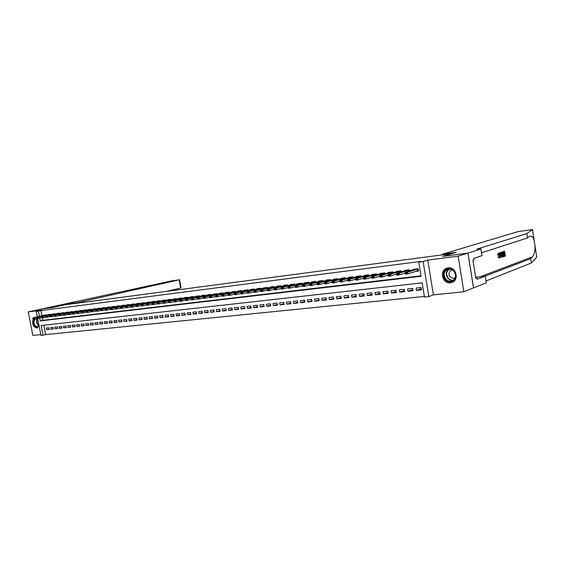 <?xml version="1.0" encoding="UTF-8"?>
<svg xmlns="http://www.w3.org/2000/svg" width="565" height="565" viewBox="0 0 565 565"><rect width="100%" height="100%" fill="white"/><g stroke="black" fill="none" stroke-linecap="round" stroke-linejoin="round"><path stroke-width="0.85" d="M46.415 315.199L34.303 317.671L34.536 318.865L33.286 319.013C31.838 323.625 32.989 326.641 36.76 328.06L39.006 325.341M37.996 320.178L36.344 318.448M450.489 282.775L451.124 282.677C459.642 281.285 456.605 266.468 448.087 267.902L447.6 267.98C439.054 269.321 441.943 284.082 450.489 282.775M43.886 325.2L45.716 334.6L40.984 335.483L37.671 318.483M452.057 253.586L65.067 304.775L52.926 307.487L41.287 309.013L52.863 307.494L70.456 303.567L77.221 302.671L179.162 279.83L171.562 280.89L28.25 311.908L32.855 335.419L40.814 334.614M452.049 253.565L442.706 256.397L467.94 253.092L473.491 287.903L463.858 291.766L458.144 256.164L427.754 260.105L423.107 261.51L428.835 296.597L424.485 297.035L422.168 282.881L41.153 325.504L43.06 335.278M427.754 260.105L433.411 294.852L463.858 291.766M433.411 294.852L428.835 296.597M45.716 334.6L424.386 296.456M467.94 253.092L458.144 256.164M46.422 315.192L46.33 314.726L43.879 315.334M50.631 314.677L50.546 314.211L48.067 314.818M54.89 314.154L54.798 313.681L52.298 314.295M59.184 313.632L59.092 313.151L56.564 313.766M63.52 313.102L63.428 312.615L60.879 313.236M67.906 312.565L67.807 312.071L65.236 312.699M72.327 312.021L72.235 311.527L69.636 312.155M76.798 311.47L76.706 310.969L74.079 311.612M81.318 310.92L81.219 310.411L78.563 311.061M85.88 310.362L85.781 309.853L83.097 310.503M90.485 309.797L90.386 309.281L87.674 309.938M95.139 309.224L95.04 308.702L92.3 309.366M99.843 308.652L99.744 308.123L96.975 308.794M104.596 308.073L104.49 307.537L101.7 308.207M109.398 307.48L109.292 306.943L106.467 307.621M114.25 306.887L114.144 306.343L111.291 307.028M119.151 306.287L119.046 305.736L116.157 306.428M124.102 305.686L123.996 305.121L121.08 305.82M129.11 305.072L129.004 304.507L126.059 305.213M134.173 304.45L134.067 303.878L131.087 304.591M139.287 303.829L139.181 303.243L136.165 303.963M144.456 303.193L144.35 302.607L141.307 303.334M149.683 302.558L149.577 301.957L146.497 302.692M154.965 301.908L154.859 301.307L151.681 301.696L151.745 302.049M160.312 301.258L160.199 300.644L156.985 301.046L157.049 301.399M165.714 300.594L165.594 299.98L162.353 300.382L162.416 300.735M171.174 299.93L171.061 299.302L167.777 299.711L167.84 300.064M176.697 299.252L176.577 298.617L173.257 299.033L173.328 299.394M182.283 298.574L182.163 297.932L178.801 298.341L178.872 298.708M187.926 297.882L187.806 297.232L184.416 297.649L184.48 298.023M193.64 297.19L193.52 296.526L190.087 296.95L190.151 297.324M199.417 296.484L199.297 295.813L195.822 296.237L195.893 296.618M205.257 295.77L205.137 295.085L201.62 295.523L201.691 295.905M211.169 295.05L211.049 294.358L207.489 294.796L207.56 295.177M217.151 294.323L217.024 293.616L213.429 294.061L213.499 294.45M223.203 293.581L223.069 292.868L219.432 293.32L219.503 293.708M229.319 292.832L229.192 292.112L225.513 292.564L225.583 292.967M235.513 292.084L235.386 291.349L231.657 291.808L231.735 292.211M241.785 291.321L241.651 290.572L237.879 291.039L237.957 291.441M248.127 290.544L247.993 289.788L244.179 290.262L244.25 290.671M254.547 289.767L254.405 288.99L250.549 289.471L250.62 289.887M261.044 288.976L260.903 288.192L256.997 288.673L257.068 289.089M267.619 288.171L267.478 287.38L263.523 287.868L263.594 288.291M274.272 287.366L274.131 286.554L270.127 287.048L270.204 287.479M281.01 286.547L280.869 285.721L276.815 286.222L276.892 286.653M287.839 285.713L287.691 284.88L283.588 285.382L283.665 285.819M294.746 284.88L294.598 284.026L290.438 284.534L290.516 284.979M301.738 284.026L301.59 283.157L297.381 283.679L297.458 284.124M308.822 283.171L308.667 282.281L304.408 282.811L304.493 283.263M315.997 282.295L315.842 281.398L311.527 281.928L311.605 282.387M323.265 281.419L323.102 280.494L318.738 281.038L318.815 281.504M330.624 280.523L330.461 279.59L326.04 280.134L326.118 280.607M338.082 279.626L337.919 278.665L333.435 279.223L333.512 279.696M345.632 278.707L345.469 277.733L340.928 278.291L341.006 278.778M353.287 277.782L353.118 276.786L348.513 277.351L348.598 277.846M361.042 276.843L360.865 275.826L356.204 276.405L356.289 276.906M368.896 275.897L368.726 274.858L363.994 275.438L364.086 275.946M376.862 274.936L376.686 273.87L371.897 274.463L371.982 274.978M384.935 273.961L384.751 272.874L379.899 273.474L379.984 273.997M393.113 272.973L392.929 271.864L388.007 272.471L388.099 273.001M401.404 271.977L401.221 270.833L396.235 271.454L396.319 271.991M409.816 270.967L409.625 269.795L404.568 270.423L404.66 270.974M421.398 288.623L416.469 290.389L421.596 289.845L421.215 287.5L416.08 288.058L416.469 290.389M412.874 289.562L408.008 291.286L413.064 290.749L412.683 288.425L407.626 288.976L408.008 291.286M404.462 290.495L399.66 292.176L404.653 291.646L404.272 289.337L399.278 289.873L399.66 292.176M396.171 291.413L391.432 293.051L396.355 292.529L395.973 290.233L391.051 290.77L391.432 293.051M387.986 292.317L383.31 293.913L388.169 293.397L387.788 291.116L382.929 291.646L383.31 293.913M379.913 293.2L375.294 294.768L380.09 294.252L379.715 291.992L374.92 292.515L375.294 294.768M371.947 294.082L367.391 295.608L372.123 295.099L371.742 292.854L367.01 293.369L367.391 295.608M364.086 294.944L359.587 296.434L364.256 295.94L363.881 293.708L359.213 294.21L359.587 296.434M356.331 295.792L351.889 297.254L356.494 296.766L356.12 294.549L351.515 295.043L351.889 297.254M348.676 296.632L344.29 298.059L348.838 297.578L348.464 295.375L343.916 295.869L344.29 298.059M341.119 297.465L336.782 298.857L341.274 298.384L340.9 296.194L336.415 296.682L336.782 298.857M333.661 298.278L329.381 299.648L333.809 299.175L333.442 296.999L329.007 297.48L329.381 299.648M326.295 299.083L322.071 300.425L326.443 299.959L326.076 297.797L321.697 298.271L322.071 300.425M319.027 299.881L314.853 301.187L319.169 300.728L318.801 298.588L314.479 299.055L314.853 301.187M311.845 300.665L307.72 301.95L311.986 301.491L311.619 299.365L307.353 299.824L307.72 301.95M304.754 301.442L300.686 302.699L304.895 302.247L304.528 300.128L300.319 300.587L300.686 302.699M297.755 302.204L293.736 303.433L297.896 302.995L297.529 300.891L293.369 301.336L293.736 303.433M290.841 302.953L286.872 304.168L290.975 303.73L290.615 301.639L286.504 302.084L286.872 304.168M284.018 303.702L280.092 304.888L284.146 304.457L283.785 302.374L279.724 302.812L280.092 304.888M277.274 304.436L273.389 305.594L277.401 305.171L277.041 303.108L273.029 303.539L273.389 305.594M270.607 305.156L266.772 306.301L270.734 305.877L270.374 303.829L266.412 304.253L266.772 306.301M264.024 305.877L260.239 306.993L264.152 306.576L263.791 304.542L259.879 304.966L260.239 306.993M257.527 306.583L253.784 307.685L257.647 307.268L257.287 305.241L253.424 305.658L253.784 307.685M251.1 307.282L247.399 308.363L251.22 307.953L250.86 305.94L247.039 306.35L247.399 308.363M244.751 307.967L241.093 309.034L244.871 308.631L244.511 306.626L240.739 307.035L241.093 309.034M238.479 308.652L234.863 309.691L238.592 309.295L238.239 307.304L234.51 307.706L234.863 309.691M232.279 309.323L228.705 310.347L232.392 309.959L232.038 307.974L228.352 308.377L228.705 310.347M226.148 309.987L222.617 310.997L226.261 310.609L225.908 308.638L222.264 309.034L222.617 310.997M220.096 310.644L216.6 311.633L220.202 311.251L219.849 309.295L216.247 309.684L216.6 311.633M214.107 311.294L210.653 312.268L214.213 311.887L213.867 309.945L210.307 310.326L210.653 312.268M208.188 311.937L204.777 312.89L208.294 312.516L207.948 310.581L204.424 310.962L204.777 312.89M202.341 312.565L198.965 313.511L202.447 313.137L202.093 311.216L198.619 311.59L198.965 313.511M196.556 313.194L193.216 314.119L196.655 313.752L196.309 311.845L192.87 312.212L193.216 314.119M190.836 313.808L187.538 314.726L190.935 314.359L190.589 312.459L187.192 312.826L187.538 314.726M185.186 314.423L181.916 315.319L185.285 314.966L184.939 313.074L181.57 313.434L181.916 315.319M179.592 315.03L176.365 315.913L179.691 315.56L179.345 313.681L176.019 314.041L176.365 315.913M174.062 315.623L170.87 316.492L174.161 316.146L173.815 314.274L170.524 314.634L170.87 316.492M168.596 316.216L165.432 317.071L168.688 316.725L168.349 314.867L165.093 315.221L165.432 317.071M163.186 316.803L160.065 317.643L163.278 317.304L162.939 315.454L159.718 315.8L160.065 317.643M157.84 317.382L154.746 318.208L157.925 317.869L157.586 316.033L154.407 316.379L154.746 318.208M152.543 317.947L149.485 318.766L152.635 318.434L152.296 316.605L149.146 316.944L149.485 318.766M147.31 318.512L144.287 319.324L147.401 318.992L147.062 317.17L143.948 317.509L144.287 319.324M142.133 319.077L139.138 319.868L142.218 319.543L141.886 317.735L138.806 318.067L139.138 319.868M137.013 319.628L134.046 320.412L137.097 320.087L136.758 318.286L133.714 318.618L134.046 320.412M131.942 320.171L129.011 320.941L132.026 320.623L131.694 318.837L128.679 319.161L129.011 320.941M126.927 320.715L124.032 321.471L127.012 321.16L126.68 319.38L123.693 319.698L124.032 321.471M121.969 321.252L119.095 322.001L122.047 321.683L121.715 319.917L118.763 320.235L119.095 322.001M117.054 321.775L114.215 322.516L117.139 322.205L116.807 320.447L113.883 320.765L114.215 322.516M112.195 322.304L109.384 323.032L112.28 322.721L111.948 320.969L109.059 321.287L109.384 323.032M107.392 322.82L104.61 323.54L107.47 323.237L107.138 321.492L104.278 321.803L104.61 323.54M102.632 323.335L99.878 324.042L102.71 323.738L102.378 322.008L99.546 322.311L99.878 324.042M97.922 323.837L95.195 324.536L97.999 324.239L97.667 322.516L94.864 322.82L95.195 324.536M93.26 324.338L90.555 325.03L93.331 324.734L93.006 323.025L90.231 323.321L90.555 325.03M88.641 324.84L85.972 325.518L88.719 325.228L88.394 323.519L85.647 323.816L85.972 325.518M84.072 325.327L81.431 326.005L84.15 325.715L83.825 324.013L81.106 324.31L81.431 326.005M79.552 325.814L76.932 326.478L79.623 326.196L79.298 324.508L76.607 324.797L76.932 326.478M75.074 326.302L72.482 326.951L75.145 326.669L74.82 324.988L72.158 325.278L72.482 326.951M70.639 326.775L68.075 327.425L70.71 327.142L70.392 325.468L67.751 325.758L68.075 327.425M66.253 327.248L63.711 327.884L66.324 327.608L65.999 325.941L63.386 326.224L63.711 327.884M61.91 327.714L59.389 328.343L61.973 328.067L61.656 326.415L59.071 326.697L59.389 328.343M57.602 328.18L55.109 328.802L57.672 328.526L57.355 326.881L54.791 327.156L55.109 328.802M53.343 328.639L50.871 329.254L53.407 328.978L53.089 327.34L50.553 327.615L50.871 329.254M48.873 327.799L46.358 328.067L46.676 329.699L49.19 329.43L48.873 327.799M39.72 318.13L40.263 320.941L421.087 276.271L418.764 262.068L420.897 261.426L41.033 310.552L42.043 315.75M42.467 317.904L42.933 320.313L421.01 275.819M415.48 271.461L418.531 271.094L418.142 268.742L413.015 269.378L413.107 269.936M37.347 316.838L36.287 311.414L42.156 310.107L28.25 311.908M36.287 311.414L38.356 311.146L39.373 316.365M41.033 310.552L38.356 311.146M418.764 262.068L423.107 261.51M42.933 320.313L40.263 320.941M49.12 329.091L46.676 329.699M417.231 270.903L418.474 270.755M418.171 268.898L407.676 272.132L407.958 273.848L405.366 274.166L405.084 272.443L415.169 269.11M406.567 273.107L405.267 273.269L406.616 273.396L407.676 272.132L405.084 272.443L405.267 273.269M418.446 270.586L407.958 273.848L406.616 273.396M405.366 274.166L405.317 273.552M445.707 270.021C451.527 264.808 459.811 275.805 453.533 280.459C447.65 285.565 439.542 274.668 445.707 270.021M453.441 280C458.102 276.638 453.999 267.838 448.448 269.272L446.202 270.338C441.576 273.743 445.707 282.493 451.273 281.031L453.441 280M452.24 269.908L450.178 270.72C447.763 274.964 448.956 277.486 453.759 278.284L455.093 277.712M447.875 267.93L445.128 269.251C439.401 273.481 444.535 284.329 451.435 282.507M38.957 325.101L38.307 326.556C35.899 329.826 31.534 322.347 34.112 319.402L34.91 318.773M35.468 318.646L38.025 320.313M37.629 319.776L35.595 318.928L34.536 319.599C33.293 323.413 34.239 325.843 37.368 326.888L38.943 325.186M33.738 318.957C31.492 321.669 34.317 328.703 37.325 327.905L37.361 327.898M504.587 251.213L505.35 256.058L504.079 256.503L503.994 255.938L505.011 255.585L504.771 254.095L503.825 254.42L503.74 253.862L504.686 253.537L504.425 251.856L503.359 252.216L503.274 251.658L504.587 251.213L502.914 251.7L503.683 256.637L503.069 256.856L502.419 256.644L501.819 254.751L502.271 251.997L502.921 251.771L502.271 251.997M503.952 252.018L504.058 253.614L503.253 253.89M504.178 254.299L504.538 255.641L503.994 255.938M503.634 256.312L504.079 256.503M502.419 256.644L502.829 256.913M498.139 255.055L498.365 253.184L497.532 255.133L498.422 255.133L497.532 255.133M498.563 253.883L499.001 255.599L499.637 255.514L498.782 253.713L498.422 255.133M498.711 253.141L499.891 255.422L499.432 258.205L498.733 256.785L497.913 257.096L499.269 258.226M536.736 257.103L531.368 262.986L530.697 258.643L532.428 256.856C534.243 254.624 535.119 251.086 535.062 246.248L534.172 240.471C533 236.933 531.467 235.563 529.567 236.382L527.498 237.943L481.571 252.802M501.353 252.308L501.395 257.449L499.601 252.901L500.329 254.243L501.106 253.975L501.353 252.308L500.724 252.442L500.293 254.13M499.877 252.802L499.248 252.943L499.305 253.508M499.969 255.994L501.106 257.548M442.642 254.109L517.907 231.65L532.491 229.545L526.82 233.585L476.916 249.101L480.97 249.01L467.982 253.085L442.833 256.383L456.329 252.287L442.642 254.109L442.755 254.794M480.97 249.01L482.023 255.641L473.83 258.353L474.063 259.844L472.94 260.218L475.808 278.22L476.924 277.796L477.157 279.28L485.271 276.165L486.317 282.768L473.491 287.903M473.534 287.896L467.982 253.085M527.498 237.943L526.82 233.585M531.368 262.986L486.034 280.967M484.947 276.2L530.697 258.643M485.271 276.165L475.652 277.238M476.924 277.796L475.765 277.923M498.733 256.785L499.255 257.647M499.354 257.633L499.637 255.514M498.492 257.026L497.913 257.096M501.141 255.987L501.12 254.568L500.491 254.78L500.88 256.023M501.077 252.4L500.724 252.442M501.106 253.975L500.512 254.052M499.601 252.901L499.248 252.943M502.758 252.421L502.01 253.042L502.871 256.326L503.344 256.171L502.758 252.421M501.819 254.751L501.374 254.808M502.737 256.898L502.363 256.948M502.285 252.59L502.659 256.305M503.344 256.171L502.871 256.228M503.274 251.658L502.914 251.7M503.359 252.216L502.998 252.265M504.686 253.537L504.058 253.614M503.74 253.862L503.26 253.925M503.825 254.42L503.351 254.483M505.011 255.585L504.538 255.641M70.456 303.567L70.547 304.048M77.221 302.671L77.32 303.158M166.852 291.307L180.666 288.044L179.162 279.83M179.599 279.71L180.998 287.352L180.666 288.044M409.646 269.957L399.074 273.178L399.356 274.887L396.8 275.197L396.517 273.488L406.729 270.155M397.965 274.152L396.686 274.308L398.014 274.435L399.074 273.178L396.517 273.488L396.686 274.308M405.183 273.057L399.356 274.887L398.014 274.435M396.8 275.197L396.736 274.59M401.242 270.995L390.592 274.216L390.874 275.911L388.353 276.214L388.07 274.519L398.403 271.186M389.49 275.183L388.226 275.332L389.532 275.466L390.592 274.216L388.07 274.519L388.226 275.332M396.623 274.124L390.874 275.911L389.532 275.466M388.353 276.214L388.275 275.614M392.957 272.019L382.23 275.233L382.505 276.921L380.019 277.217L379.736 275.536L390.189 272.203M381.128 276.193L379.878 276.349L381.17 276.476L382.23 275.233L379.736 275.536L379.878 276.349M388.176 275.176L382.505 276.921L381.17 276.476M380.019 277.217L379.927 276.624M371.65 277.344L372.879 277.196L371.65 277.344L371.523 276.539L382.081 273.206M384.779 273.036L373.974 276.243L374.256 277.916L371.805 278.213L371.699 277.62M379.85 276.207L374.256 277.916L372.921 277.471M371.523 276.539L373.974 276.243L372.879 277.196M363.535 278.326L364.792 278.46L363.535 278.326L363.422 277.528L374.087 274.195M376.714 274.032L365.838 277.231L366.12 278.898L363.698 279.188L363.577 278.602M371.629 277.231L366.12 278.898L364.792 278.46M363.422 277.528L365.838 277.231L364.743 278.178M355.526 279.301L356.762 279.428L355.526 279.301L355.427 278.503L366.198 275.169M368.747 275.021L357.815 278.213L358.09 279.866L355.703 280.148L355.569 279.576M363.521 278.234L358.09 279.866L356.762 279.428M355.427 278.503L357.815 278.213L356.72 279.152M347.623 280.254L348.845 280.388L347.623 280.254L347.539 279.463L358.415 276.13M360.894 275.988L349.89 279.181L350.173 280.819L347.814 281.102L347.673 280.53M355.512 279.23L350.173 280.819L348.845 280.388M347.539 279.463L349.89 279.181L348.803 280.113M345.498 277.895L334.374 281.073L334.649 282.691L339.826 281.179L341.041 281.335L339.826 281.201L339.756 280.417L350.731 277.083M353.146 276.949L342.079 280.134L342.355 281.758L340.031 282.041L339.876 281.476M347.616 280.212L342.355 281.758L341.041 281.335M339.756 280.417L342.079 280.134L340.992 281.059M337.948 278.835L326.768 281.999L327.036 283.609L332.135 282.133L333.329 282.267L332.142 282.133L332.079 281.349L343.146 278.015M332.079 281.349L334.374 281.073L333.286 281.999M333.329 282.267L334.649 282.691L332.354 282.966L332.185 282.408M330.49 279.753L319.26 282.917L319.529 284.513L324.55 283.065L325.73 283.185L324.55 283.058L324.501 282.274L335.659 278.948M324.501 282.274L326.768 281.999L325.68 282.917M325.73 283.185L327.036 283.609L324.776 283.877L324.6 283.326M317.064 283.962L318.222 284.096L317.064 283.962L317.022 283.185L328.265 279.859M317.022 283.185L319.26 282.917L318.18 283.828M318.222 284.096L319.529 284.513L317.297 284.781L317.106 284.23M309.669 284.859L310.821 284.993L309.669 284.859L309.641 284.089L320.969 280.763M323.138 280.664L311.845 283.821L312.12 285.403L309.917 285.671L309.712 285.127M317.064 283.997L312.12 285.403L310.821 284.993M309.641 284.089L311.845 283.821L310.771 284.725M302.374 285.749L303.504 285.876L302.374 285.749L302.36 284.979L313.766 281.653M315.87 281.561L304.535 284.711L304.81 286.286L302.635 286.547L302.416 286.01M309.677 284.908L304.81 286.286L303.504 285.876M302.36 284.979L304.535 284.711L303.462 285.615M295.17 286.617L296.293 286.752L295.17 286.617L295.17 285.855L306.654 282.535M308.702 282.451L297.317 285.593L297.586 287.154L295.439 287.416L295.22 286.879M302.381 285.805L297.586 287.154L296.293 286.752M295.17 285.855L297.317 285.593L296.244 286.49M288.058 287.479L289.167 287.613L288.058 287.479L288.072 286.716L299.627 283.404M301.618 283.326L290.191 286.462L290.459 288.016L288.341 288.27L288.108 287.74M295.184 286.695L290.459 288.016L289.167 287.613M288.072 286.716L290.191 286.462L289.125 287.352M281.038 288.334L282.133 288.461L281.038 288.334L281.059 287.571L292.691 284.259M294.626 284.195L283.15 287.317L283.425 288.863L281.328 289.118L281.088 288.588M288.079 287.571L283.425 288.863L282.133 288.461M281.059 287.571L283.15 287.317L282.09 288.207M274.11 289.174L275.19 289.301L274.11 289.174L274.138 288.418L285.841 285.106M287.719 285.05L276.207 288.164L276.476 289.704L274.406 289.951L274.152 289.428M281.059 288.44L276.476 289.704L275.19 289.301M274.138 288.418L276.207 288.164L275.141 289.047M267.266 290L268.333 290.135L267.266 290L267.302 289.252L279.075 285.939M280.897 285.89L269.343 289.005L269.611 290.53L267.57 290.77L267.309 290.255M274.131 289.287L269.611 290.53L268.333 290.135M267.302 289.252L269.343 289.005L268.29 289.88M260.507 290.82L261.56 290.954L260.507 290.82L260.557 290.078L272.387 286.773M274.159 286.723L262.57 289.831L262.838 291.342L260.825 291.589L260.55 291.074M267.287 290.135L262.838 291.342L261.56 290.954M260.557 290.078L262.57 289.831L261.517 290.7M253.833 291.632L254.872 291.766L253.833 291.632L253.89 290.89L265.783 287.585M267.506 287.55L255.881 290.643L256.15 292.147L254.158 292.388L253.876 291.886M260.536 290.961L256.15 292.147L254.872 291.766M253.89 290.89L255.881 290.643L254.829 291.512M247.237 292.43L248.268 292.564L247.237 292.43L247.308 291.688L259.264 288.39M260.931 288.362L249.271 291.448L249.539 292.945L247.569 293.186L247.286 292.684M253.862 291.787L249.539 292.945L248.268 292.564M247.308 291.688L249.271 291.448L248.226 292.31M240.725 293.221L241.742 293.355L240.725 293.221L240.803 292.486L252.816 289.188M254.441 289.167L242.745 292.246L243.014 293.736L241.071 293.97L240.775 293.468M247.265 292.592L243.014 293.736L241.742 293.355M240.803 292.486L242.745 292.246L241.7 293.101M234.291 294.005L235.301 294.132L234.291 294.005L234.376 293.27L246.446 289.979M248.021 289.958L236.297 293.03L236.566 294.513L234.645 294.739L234.341 294.245M240.761 293.397L236.566 294.513L235.301 294.132M234.376 293.27L236.297 293.03L235.252 293.885M227.942 294.775L228.931 294.902L227.942 294.775L228.034 294.04L240.153 290.756M241.679 290.742L229.927 293.807L230.195 295.276L228.295 295.509L227.985 295.015M234.327 294.181L230.195 295.276L228.931 294.902M228.034 294.04L229.927 293.807L228.889 294.655M221.664 295.537L222.638 295.665L221.664 295.537L221.763 294.803L233.931 291.526M235.414 291.519L223.634 294.577L223.895 296.039L222.024 296.265L221.706 295.778M227.97 294.965L223.895 296.039L222.638 295.665M221.763 294.803L223.634 294.577L222.596 295.417M215.456 296.286L216.423 296.413L215.456 296.286L215.569 295.559L227.787 292.289M229.221 292.289L217.419 295.34L217.68 296.787L215.83 297.013L215.498 296.526M221.699 295.735L217.68 296.787L216.423 296.413M215.569 295.559L217.419 295.34L216.381 296.173M209.325 297.028L210.286 297.162L209.325 297.028L209.446 296.307L221.713 293.037M223.104 293.044L211.275 296.088L211.536 297.529L209.707 297.748L209.368 297.268L203.654 298.475L203.315 298.002L204.177 297.656L203.315 298.002M215.498 296.498L211.536 297.529L210.286 297.162M209.446 296.307L211.275 296.088L210.244 296.922M203.273 297.762L203.393 297.049L215.703 293.779M217.059 293.793L205.201 296.823L205.462 298.264L204.219 297.896M203.393 297.049L205.201 296.823L204.177 297.656M197.284 298.49L198.216 298.624L197.284 298.49L197.418 297.776L209.77 294.513M211.077 294.527L199.205 297.557L199.459 298.984L197.672 299.196L197.326 298.73M203.308 297.988L199.459 298.984L198.216 298.624M197.418 297.776L199.205 297.557L198.174 298.384M191.365 299.21L192.291 299.337L191.365 299.21L191.507 298.497L203.901 295.241M205.166 295.262L193.272 298.285L193.527 299.697L191.761 299.909L191.408 299.443L185.92 300.615L185.56 300.149L186.394 299.81L181.874 301.103L180.15 301.315L179.783 300.855L180.602 300.516L176.146 301.795L174.437 302L174.062 301.541L174.875 301.209L174.062 301.541M197.326 298.723L193.527 299.697L192.291 299.337M191.507 298.497L193.272 298.285L192.248 299.104M185.518 299.916L185.666 299.21L198.103 295.961M199.325 295.982L187.411 298.998L187.665 300.403L186.436 300.05M185.666 299.21L187.411 298.998L186.394 299.81M179.741 300.622L179.889 299.916L192.361 296.667M193.548 296.696L181.619 299.704L181.874 301.103L180.645 300.75M179.889 299.916L181.619 299.704L180.602 300.516M174.02 301.315L174.182 300.608L186.69 297.367M187.841 297.402L175.892 300.403L176.146 301.795L174.917 301.442M174.182 300.608L175.892 300.403L174.875 301.209M168.377 302L169.26 302.127L168.377 302L168.54 301.3L181.082 298.066M182.191 298.101L170.227 301.096L170.482 302.48L168.794 302.678L168.419 302.226M174.084 301.569L170.482 302.48L169.26 302.127M168.54 301.3L170.227 301.096L169.218 301.894M162.791 302.678L163.666 302.805L162.791 302.678L162.96 301.978L175.538 298.751M176.612 298.793L164.627 301.774L164.881 303.151L163.214 303.356L162.833 302.904M168.441 302.254L164.881 303.151L163.666 302.805M162.96 301.978L164.627 301.774L163.624 302.572M157.268 303.341L158.136 303.476L157.268 303.341L157.444 302.649L170.051 299.429M171.089 299.478L159.097 302.452L159.351 303.822L157.699 304.019L157.31 303.575M162.861 302.939L159.351 303.822L158.136 303.476M157.444 302.649L159.097 302.452L158.094 303.243M151.808 304.005L152.663 304.132L151.808 304.005L151.992 303.313L164.627 300.1M165.63 300.149L153.624 303.115L153.878 304.478L152.246 304.676L151.851 304.231M157.345 303.61L153.878 304.478L152.663 304.132M151.992 303.313L153.624 303.115L152.621 303.906M146.406 304.662L147.253 304.789L146.406 304.662L146.596 303.977L159.266 300.764M160.227 300.82L148.214 303.779L148.461 305.128L146.851 305.326L146.448 304.888M151.886 304.281L148.461 305.128L147.253 304.789M146.596 303.977L148.214 303.779L147.211 304.563M141.066 305.312L141.907 305.439L141.066 305.312L141.264 304.627L153.955 301.42M154.888 301.477L142.86 304.429L143.107 305.778L141.518 305.969L141.109 305.531M146.497 304.938L143.107 305.778L141.907 305.439M141.264 304.627L142.86 304.429L141.864 305.213M135.784 305.947L136.617 306.075L135.784 305.947L135.988 305.27L148.708 302.063M149.605 302.134L137.57 305.079L137.818 306.414L136.243 306.604L135.826 306.173M141.158 305.587L137.818 306.414L136.617 306.075M135.988 305.27L137.57 305.079L136.575 305.856M130.564 306.583L131.384 306.71L130.564 306.583L130.776 305.905L143.517 302.706M144.379 302.776L132.33 305.714L132.584 307.042L131.024 307.233L130.607 306.802M135.883 306.23L132.584 307.042L131.384 306.71M130.776 305.905L132.33 305.714L131.341 306.491M125.395 307.212L126.214 307.339L125.395 307.212L125.614 306.534L138.383 303.341M139.209 303.419L127.153 306.343L127.408 307.671L125.861 307.854L125.437 307.431M130.67 306.866L127.408 307.671L126.214 307.339M125.614 306.534L127.153 306.343L126.172 307.113M120.288 307.826L121.094 307.953L120.288 307.826L120.507 307.155L133.298 303.97M134.096 304.048L122.033 306.972L122.28 308.285L120.755 308.469L120.331 308.045M125.508 307.501L122.28 308.285L121.094 307.953M120.507 307.155L122.033 306.972L121.051 307.734M115.232 308.441L116.03 308.568L115.232 308.441L115.458 307.77L128.269 304.591M129.039 304.676L116.969 307.586L117.216 308.9L115.705 309.076L115.274 308.66M120.401 308.123L117.216 308.9L116.03 308.568M115.458 307.77L116.969 307.586L115.987 308.349M110.232 309.048L111.022 309.175L110.232 309.048L110.465 308.384L123.29 305.213M124.032 305.298L111.955 308.2L112.202 309.5L110.712 309.684L110.274 309.267M115.352 308.737L112.202 309.5L111.022 309.175M110.465 308.384L111.955 308.2L110.98 308.956M105.288 309.648L106.065 309.775L105.288 309.648L105.521 308.984L118.368 305.82M119.074 305.905L106.997 308.801L107.244 310.1L105.768 310.277L105.33 309.867M110.359 309.345L107.244 310.1L106.065 309.775M105.521 308.984L106.997 308.801L106.022 309.556M100.393 310.241L101.163 310.369L100.393 310.241L100.634 309.578L113.494 306.421M114.172 306.513L102.096 309.401L102.336 310.694L100.436 310.453M105.415 309.945L102.336 310.694L101.163 310.369M100.634 309.578L102.096 309.401L101.121 310.157M95.549 310.828L96.311 310.955L95.549 310.828L95.796 310.171L108.678 307.021M109.328 307.113L97.244 309.994L97.484 311.273L95.591 311.04M100.528 310.545L97.484 311.273L96.311 310.955M95.796 310.171L97.244 309.994L96.269 310.743M90.753 311.414L91.516 311.534L90.753 311.414L91.007 310.757L103.904 307.607M104.525 307.706L92.441 310.581L92.681 311.852L90.796 311.626M95.69 311.131L92.681 311.852L91.516 311.534M91.007 310.757L92.441 310.581L91.474 311.322M86.014 311.986L86.763 312.113L86.014 311.986L86.268 311.329L99.179 308.193M99.772 308.292L87.688 311.16L87.928 312.431L86.057 312.198M90.901 311.718L87.928 312.431L86.763 312.113M86.268 311.329L87.688 311.16L86.72 311.901M81.325 312.558L82.066 312.678L81.325 312.558L81.579 311.901L94.503 308.773M95.075 308.871L82.984 311.732L83.225 312.996L81.36 312.763M86.163 312.29L83.225 312.996L82.066 312.678M81.579 311.901L82.984 311.732L82.024 312.473M76.678 313.116L77.412 313.243L76.678 313.116L76.939 312.473L89.877 309.345M90.421 309.451L78.33 312.304L78.57 313.554L76.72 313.328M81.48 312.862L78.57 313.554L77.412 313.243M76.939 312.473L78.33 312.304L77.37 313.031M72.08 313.674L72.807 313.801L72.08 313.674L72.348 313.031L85.294 309.91M85.809 310.023L73.725 312.862L73.959 314.112L72.122 313.886M76.84 313.427L73.959 314.112L72.807 313.801M72.348 313.031L73.725 312.862L72.765 313.589M67.532 314.225L68.252 314.352L67.532 314.225L67.807 313.582L80.76 310.468M81.254 310.581L69.163 313.42L69.403 314.663L67.574 314.437M72.242 313.985L69.403 314.663L68.252 314.352M67.807 313.582L69.163 313.42L68.21 314.147M63.033 314.776L63.739 314.896L63.033 314.776L63.308 314.133L76.275 311.025M76.734 311.138L64.65 313.971L64.89 315.206L63.068 314.98M67.701 314.543L64.89 315.206L63.739 314.896M63.308 314.133L64.65 313.971L63.704 314.691M58.569 315.312L59.276 315.44L58.569 315.312L58.852 314.677L71.826 311.576M72.271 311.696L60.187 314.514L60.42 315.743L58.612 315.517M63.202 315.086L60.42 315.743L59.276 315.44M58.852 314.677L60.187 314.514L59.24 315.235M54.162 315.849L54.862 315.976L54.162 315.849L54.445 315.214L67.426 312.12M67.842 312.24L55.758 315.051L55.999 316.273L54.198 316.054M58.753 315.63L55.999 316.273L54.862 315.976M54.445 315.214L55.758 315.051L54.819 315.771M49.791 316.379L50.483 316.506L49.791 316.379L50.08 315.75L63.068 312.657M63.464 312.784L51.387 315.588L51.62 316.803L49.833 316.584M54.339 316.167L51.62 316.803L50.483 316.506M50.08 315.75L51.387 315.588L50.44 316.301M45.468 316.901L46.153 317.029L45.468 316.901L45.758 316.273L58.753 313.194M59.156 313.639L47.05 316.118L47.283 317.325L45.504 317.106M49.981 316.697L47.283 317.325L46.153 317.029M45.758 316.273L47.05 316.118L46.111 316.824M41.189 317.424L41.867 317.544L41.189 317.424L41.478 316.796L54.48 313.723M54.826 313.85L42.756 316.64L42.997 317.841L41.224 317.622M45.659 317.226L42.997 317.841L41.867 317.544M41.478 316.796L42.756 316.64L41.824 317.346M36.944 317.94L37.615 318.06L36.944 317.94L37.241 317.311L50.25 314.246M50.617 314.684L38.512 317.156L38.745 318.356L36.986 318.137M41.379 317.742L38.745 318.356L37.615 318.06M37.241 317.311L38.512 317.156L37.58 317.862M32.749 318.448L33.413 318.568L32.749 318.448L33.053 317.827L46.062 314.762M37.149 318.257L34.536 318.865L33.413 318.568M33.053 317.827L34.303 317.671L33.377 318.37M33.286 319.013L32.784 318.646M417.252 269.124L417.528 270.812M417.422 269.074L417.697 270.762M418.157 268.806L415.134 269.18M452.982 280.332C447.529 281.349 443.85 272.902 448.306 269.625L448.914 269.201M449.45 269.166L448.624 269.717C444.203 272.973 448.073 281.321 453.413 280.021M38.653 325.878C36.669 324.02 36.139 321.831 37.05 319.289M37.304 319.479C36.541 321.817 37.036 323.858 38.794 325.595M532.428 256.856L480.236 276.73M536.743 257.146L535.062 246.248M534.172 240.471L532.491 229.545M177.565 289.887L177.375 288.821M408.756 270.169L408.933 271.242M408.926 270.127L409.095 271.193M409.632 269.858L406.687 270.225M400.373 271.207L400.543 272.245M400.543 271.165L400.712 272.196M401.228 270.896L398.36 271.257M392.103 272.231L392.265 273.234M392.272 272.182L392.442 273.185M392.936 271.92L390.14 272.266M383.946 273.234L384.108 274.216M384.115 273.192L384.278 274.159M384.758 272.937L382.032 273.269M375.895 274.23L376.05 275.176M376.071 274.187L376.226 275.127M376.693 273.933L374.037 274.258M367.956 275.212L368.105 276.13M368.126 275.162L368.281 276.08M368.733 274.915L366.148 275.233M360.117 276.179L360.265 277.076M360.293 276.13L360.442 277.02M360.88 275.889L358.358 276.2M352.383 277.132L352.532 278.001M352.56 277.09L352.708 277.952M353.125 276.843L350.674 277.147M344.749 278.072L344.897 278.919M344.925 278.029L345.067 278.87M345.476 277.789L343.082 278.086M337.22 279.004L337.362 279.83M337.397 278.962L337.531 279.781M337.927 278.722L335.596 279.011M329.783 279.922L329.918 280.727M329.96 279.88L330.094 280.678M330.476 279.647L328.201 279.929M322.438 280.826L322.573 281.61M322.615 280.784L322.749 281.561M323.116 280.558L320.906 280.826M315.192 281.723L315.327 282.486M315.369 281.681L315.503 282.436M315.849 281.455L313.702 281.716M308.038 282.606L308.165 283.355M308.215 282.564L308.342 283.305M308.681 282.338L306.583 282.599M300.968 283.482L301.096 284.209M301.152 283.432L301.272 284.16M301.597 283.213L299.563 283.468M293.991 284.343L294.118 285.05M294.174 284.294L294.294 285M294.605 284.082L292.621 284.322M287.105 285.191L287.225 285.883M287.281 285.148L287.401 285.834M287.698 284.937L285.77 285.17M280.297 286.031L280.417 286.709M280.473 285.989L280.593 286.66M280.876 285.777L278.997 286.01M273.573 286.865L273.686 287.521M273.75 286.815L273.87 287.472M274.138 286.61L272.316 286.836M266.934 287.684L267.047 288.327M267.111 287.642L267.224 288.277M267.485 287.43L265.712 287.656M260.373 288.489L260.479 289.125M260.55 288.447L260.663 289.075M260.91 288.242L259.187 288.461M253.89 289.294L253.996 289.909M254.073 289.252L254.179 289.859M254.42 289.047L252.739 289.259M247.484 290.085L247.59 290.685M247.668 290.036L247.774 290.636M248 289.845L246.368 290.043M241.156 290.862L241.262 291.455M241.34 290.82L241.446 291.406M241.658 290.629L240.069 290.82M234.906 291.639L235.005 292.211M235.082 291.589L235.188 292.169M235.393 291.399L233.854 291.589M228.726 292.402L228.825 292.967M228.903 292.352L229.009 292.917M229.199 292.169L227.702 292.352M222.617 293.15L222.716 293.708M222.801 293.108L222.9 293.659M223.083 292.924L221.628 293.101M216.579 293.899L216.678 294.443M216.762 293.856L216.861 294.393M217.031 293.673L215.618 293.842M210.611 294.633L210.71 295.17M210.794 294.591L210.893 295.121M211.056 294.407L209.686 294.577M204.714 295.361L204.805 295.883M204.897 295.318L204.989 295.841M205.144 295.142L203.817 295.304M198.88 296.081L198.979 296.597M199.064 296.039L199.155 296.547M199.304 295.862L198.011 296.025M193.117 296.795L193.209 297.296M193.301 296.752L193.392 297.247M193.527 296.576L192.277 296.731M187.418 297.501L187.509 297.988M187.601 297.458L187.693 297.946M187.82 297.282L186.598 297.43M181.782 298.193L181.874 298.673M181.965 298.151L182.05 298.631M182.17 297.981L180.991 298.122M176.209 298.885L176.294 299.358M176.393 298.843L176.478 299.309M176.591 298.673L175.447 298.814M170.701 299.563L170.785 300.029M170.884 299.521L170.969 299.98M171.068 299.351L169.959 299.492M165.248 300.234L165.333 300.693M165.432 300.192L165.517 300.644M165.609 300.029L164.535 300.163M159.86 300.898L159.937 301.35M160.043 300.863L160.121 301.3M160.206 300.693L159.168 300.82M154.528 301.562L154.605 302M154.711 301.519L154.789 301.95M154.867 301.357L153.864 301.477M149.252 302.211L149.329 302.642M149.435 302.169L149.513 302.6M149.584 302.007L148.609 302.127M144.033 302.854L144.117 303.278M144.216 302.812L144.294 303.236M144.358 302.656L143.418 302.769M138.877 303.49L138.955 303.906M139.061 303.447L139.138 303.864M139.188 303.292L138.284 303.405M133.771 304.125L133.849 304.528M133.954 304.083L134.032 304.486M134.075 303.928L133.199 304.034M128.721 304.747L128.792 305.149M128.905 304.704L128.975 305.1M129.011 304.549L128.17 304.655M123.721 305.361L123.792 305.757M123.905 305.319L123.975 305.714M124.01 305.171L123.191 305.27M118.777 305.976L118.848 306.364M118.961 305.933L119.031 306.315M119.053 305.785L118.269 305.877M113.883 306.576L113.953 306.957M114.066 306.534L114.137 306.915M114.151 306.385L113.396 306.484M109.038 307.176L109.109 307.551M109.222 307.134L109.292 307.508M109.299 306.986L108.572 307.078M104.25 307.77L104.313 308.137M104.426 307.727L104.497 308.095M104.504 307.579L103.798 307.671M99.504 308.356L99.574 308.716M99.687 308.313L99.751 308.674M99.751 308.172L99.073 308.25M94.807 308.935L94.878 309.288M94.991 308.893L95.061 309.246M95.047 308.751L94.397 308.829M90.16 309.507L90.231 309.86M90.344 309.465L90.414 309.818M90.393 309.323L89.771 309.401M85.788 309.895L85.188 309.966M81.226 310.46L80.654 310.531M76.713 311.018L76.169 311.082M72.242 311.569L71.72 311.633M67.821 312.12L67.32 312.177M63.435 312.657L62.962 312.72M59.099 313.194L58.647 313.25M54.805 313.723L54.374 313.78M50.553 314.253L50.144 314.302M46.337 314.776L45.949 314.818M452.65 280.523L451.273 281.031M453.759 278.284L454.726 277.938M178.017 289.831L177.813 288.715"/></g></svg>
